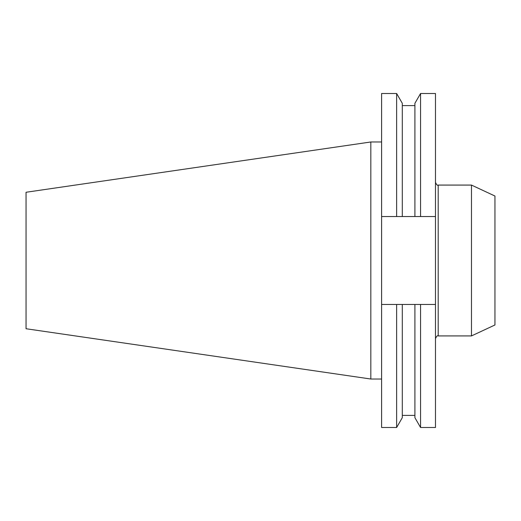 <?xml version="1.0" encoding="UTF-8"?>
<svg xmlns="http://www.w3.org/2000/svg" width="521" height="521" viewBox="0 0 521 521"><rect width="100%" height="100%" fill="white"/><g stroke="black" fill="none" stroke-linecap="round" stroke-linejoin="round"><path stroke-width="0.78" d="M471.479 335.921L494.95 324.974L494.95 196.026L471.479 185.079L471.479 335.921L438.194 335.921C437.484 335.277 436.578 336.182 435.478 338.637M370.828 379.021L370.828 141.979L26.05 192.262L26.05 328.738L370.828 379.021L381.606 379.021M414.905 216.541L414.905 103.308L420.564 93.5L435.478 93.5L435.478 216.541L381.606 216.541L381.606 304.459L435.478 304.459L435.478 216.541M435.478 304.459L435.478 427.5L420.564 427.5L420.564 304.459M420.564 93.5L420.564 216.541M414.905 304.459L414.905 417.692L420.564 427.5M381.606 216.541L381.606 93.5L396.631 93.5L402.297 103.308L402.297 216.541M402.297 304.459L402.297 417.692L396.631 427.5L396.631 304.459M396.631 93.5L396.631 216.541M381.606 304.459L381.606 427.5L396.631 427.5M435.478 182.363C436.578 184.818 437.484 185.723 438.194 185.079L438.194 335.921M402.297 105.607L414.905 105.607M402.297 415.393L414.905 415.393M370.828 141.979L381.606 141.979M438.194 185.079L471.479 185.079"/></g></svg>
